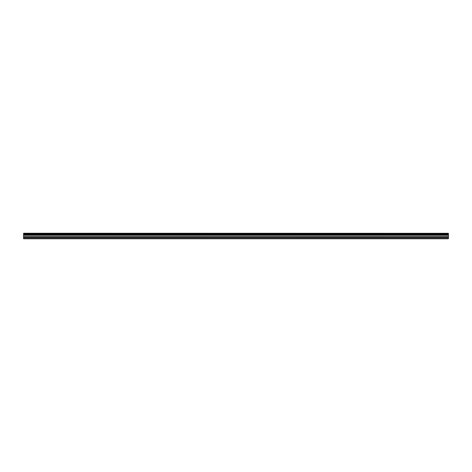 <?xml version="1.0" encoding="UTF-8"?>
<svg xmlns="http://www.w3.org/2000/svg" width="472" height="472" viewBox="0 0 472 472"><rect width="100%" height="100%" fill="white"/><g stroke="black" fill="none" stroke-linecap="round" stroke-linejoin="round"><path stroke-width="0.71" d="M23.6 234.383L23.6 233.87L448.4 233.87L448.4 234.383L23.6 234.383L448.4 234.448L448.4 235.097L23.6 235.15L448.4 235.097M23.6 234.448L23.6 235.097M23.6 238.761L448.4 238.761L448.4 237.398L23.6 237.398L23.6 238.761M23.6 235.15L23.6 237.398M23.6 233.298L448.4 233.298L23.6 233.239L23.6 233.87M448.4 235.15L448.4 237.398M448.4 233.298L448.4 233.805L23.6 233.805M23.6 238.425L448.4 238.425M23.6 237.457L448.4 237.457M23.6 236.802L448.4 236.802M448.4 236.684L23.6 236.684M23.6 235.316L448.4 235.316M23.6 235.198L448.4 235.198"/></g></svg>
